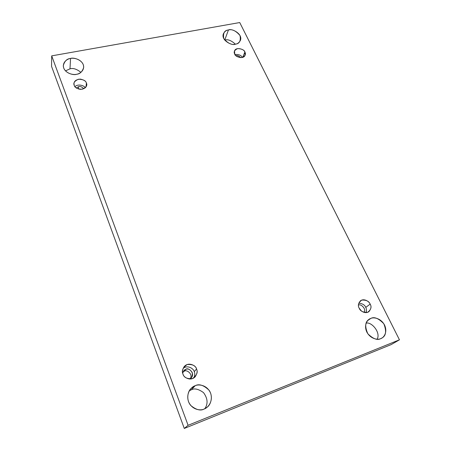 <?xml version="1.0" encoding="UTF-8"?>
<svg xmlns="http://www.w3.org/2000/svg" width="451" height="451" viewBox="0 0 451 451"><rect width="100%" height="100%" fill="white"/><g stroke="black" fill="none" stroke-linecap="round" stroke-linejoin="round"><path stroke-width="0.68" d="M189.302 390.82L191.303 389.799L195.187 385.712L190.97 388.553C187.52 391.62 186.094 400.122 190.762 405.483C196.117 409.858 200.554 411.047 204.077 409.046C200.892 410.805 192.07 410.162 188.518 401.638C185.626 392.883 191.726 386.58 195.187 385.712C198.367 384.043 206.953 384.692 210.549 393.03C213.537 401.627 207.595 408.116 204.077 409.046L207.178 407.185C210.826 404.688 213.447 396.316 208.999 390.154C203.598 385.103 198.992 383.621 195.187 385.712L191.303 389.799L189.302 390.82M65.485 70.875L69.99 68.845L70.542 58.467C67.03 58.681 64.623 61.032 63.32 65.513C63.179 72.746 73.49 75.655 76.557 74.268C73.71 75.108 66.218 73.919 63.754 68.135C61.872 62.255 67.509 58.726 70.542 58.467C73.378 57.672 80.706 58.844 83.209 64.538C85.171 70.339 79.63 73.981 76.557 74.268C79.928 74.009 82.296 71.76 83.66 67.509C84.123 60.225 73.654 57.057 70.542 58.467L69.99 68.845L65.485 70.875M367.666 320.588L370.761 318.445L369.076 319.331C365.084 321.8 364.673 326.614 367.841 333.768C373.129 338.921 377.419 340.539 380.717 338.622C378.203 340.054 370.683 339.332 366.781 331.964C363.421 324.41 367.92 319.122 370.761 318.445C373.281 317.076 380.627 317.803 384.534 325.024C387.956 332.46 383.598 337.895 380.717 338.622L381.918 338.019C386.056 335.843 386.682 331.085 383.801 323.739C378.53 318.288 374.183 316.523 370.761 318.445L367.666 320.588M224.711 40.077L228.443 29.986C226.368 30.138 224.666 31.435 223.341 33.881C220.889 40.556 232.553 46.109 235.433 44.153C231.758 45.235 227.868 43.369 223.747 38.544C222.879 33.16 224.44 30.302 228.443 29.986C232.068 28.937 235.924 30.792 240.011 35.539C240.964 40.9 239.436 43.775 235.433 44.153C237.423 43.972 239.075 42.738 240.389 40.432C243.1 33.819 231.38 28.013 228.443 29.986L224.711 40.077M234.745 54.052C234.661 56.595 243.506 59.774 245.085 55.264L244.87 52.074L242.717 57.367L244.87 52.074C246.178 54.12 245.231 55.947 242.04 57.548C237.959 57.384 235.529 56.217 234.745 54.052C233.46 51.983 234.419 50.168 237.621 48.59C241.668 48.764 244.087 49.926 244.87 52.074C244.944 49.497 235.997 46.385 234.52 50.952L234.745 54.052M359.221 308.23C359.797 310.367 364.825 314.432 368.845 311.692C371.167 308.879 371.607 306.364 370.153 304.143L365.744 307.396C366.55 308.709 366.686 310.451 366.133 312.622C366.686 310.451 366.55 308.709 365.744 307.396C364.915 305.039 362.593 303.608 358.787 303.111C362.593 303.608 364.915 305.039 365.744 307.396L370.153 304.143C371.855 306.889 371.043 309.606 367.723 312.289C363.196 312.571 360.36 311.218 359.221 308.23C357.547 305.451 358.376 302.745 361.713 300.107C366.206 299.847 369.019 301.195 370.153 304.143C369.578 301.973 364.385 297.902 360.422 300.817C358.235 303.591 357.835 306.06 359.221 308.23M183.005 374.088C183.14 377.036 190.536 381.856 195.193 376.743C197.183 373.608 197.628 371.043 196.529 369.036L194.246 371.669C195.041 373.208 194.922 375.277 193.902 377.865C194.922 375.277 195.041 373.208 194.246 371.669C193.919 369.127 188.157 364.538 183.162 368.27C188.157 364.538 193.919 369.127 194.246 371.669L196.529 369.036C198.147 372.193 196.794 375.379 192.481 378.603C187.075 379.054 183.918 377.549 183.005 374.088C181.42 370.891 182.796 367.717 187.126 364.555C192.476 364.132 195.61 365.626 196.529 369.036C196.433 365.947 188.456 361.217 184.059 366.793C182.362 369.769 182.012 372.205 183.005 374.088M183.095 371.889L184.29 371.235L185.789 369.375L183.726 370.869L182.711 373.129C183.433 370.925 184.459 369.673 185.789 369.375L184.29 371.235L183.095 371.889M189.29 379.02L191.32 377.656C195.503 373.71 188.304 366.748 185.789 369.375C187.864 368.326 190.001 369.346 192.211 372.436C192.616 376.207 191.692 378.383 189.426 378.97L189.29 379.02M74.257 85.402C74.641 87.206 76.631 88.52 80.239 89.354C84.286 89.016 86.434 87.556 86.677 84.974L86.395 83.029L86.056 86.801L86.395 83.029C87.612 85.312 86.231 87.381 82.257 89.23C77.51 89.106 74.843 87.827 74.257 85.402C73.068 83.097 74.46 81.039 78.446 79.224C83.153 79.359 85.803 80.628 86.395 83.029C85.994 81.208 83.965 79.895 80.312 79.1C76.247 79.511 74.139 81.011 73.975 83.604L74.257 85.402M78.418 89.01L78.592 86.665L76.27 87.945L78.592 86.665L78.418 89.01M239.74 22.55L399.451 339.817L391.164 344.598L399.451 339.817L188.09 425.299L51.696 55.868L239.74 22.55L51.696 55.868L51.549 66.353L51.696 55.868L188.09 425.299L184.284 428.45L188.09 425.299L399.451 339.817L239.74 22.55M51.549 66.353L184.284 428.45L391.164 344.598L184.284 428.45L51.549 66.353M204.844 408.707C208.182 403.735 207.736 398.368 203.508 392.618C198.536 389.004 194.471 388.069 191.303 389.799C194.471 388.069 198.536 389.004 203.508 392.618C207.736 398.368 208.182 403.735 204.844 408.707M80.909 72.363C76.749 69.037 73.113 67.864 69.99 68.845C73.113 67.864 76.749 69.037 80.909 72.363M377.137 339.214C381.027 332.703 371.59 321.557 366.133 323.136C371.59 321.557 381.027 332.703 377.137 339.214M235.366 44.164C231.295 40.466 227.789 39.096 224.846 40.049C227.789 39.096 231.295 40.466 235.366 44.164M361.268 310.852L359.193 308.168L361.268 310.852M190.429 378.445C193.096 373.721 186.207 369.234 184.29 371.235C186.207 369.234 193.096 373.721 190.429 378.445M83.773 88.74C81.935 86.84 80.21 86.147 78.592 86.665C80.21 86.147 81.935 86.84 83.773 88.74M85.25 87.77C84.343 85.493 77.831 83.598 74.962 86.671C77.831 83.598 84.343 85.493 85.25 87.77M363.98 312.351C366.821 309.036 360.388 303.235 358.466 305.209C360.388 303.235 366.821 309.036 363.98 312.351M240.744 57.66C238.945 55.924 237.378 55.281 236.042 55.727C237.378 55.281 238.945 55.924 240.744 57.66M242.362 57.474C241.324 55.298 238.861 54.295 234.971 54.464C238.861 54.295 241.324 55.298 242.362 57.474"/></g></svg>
